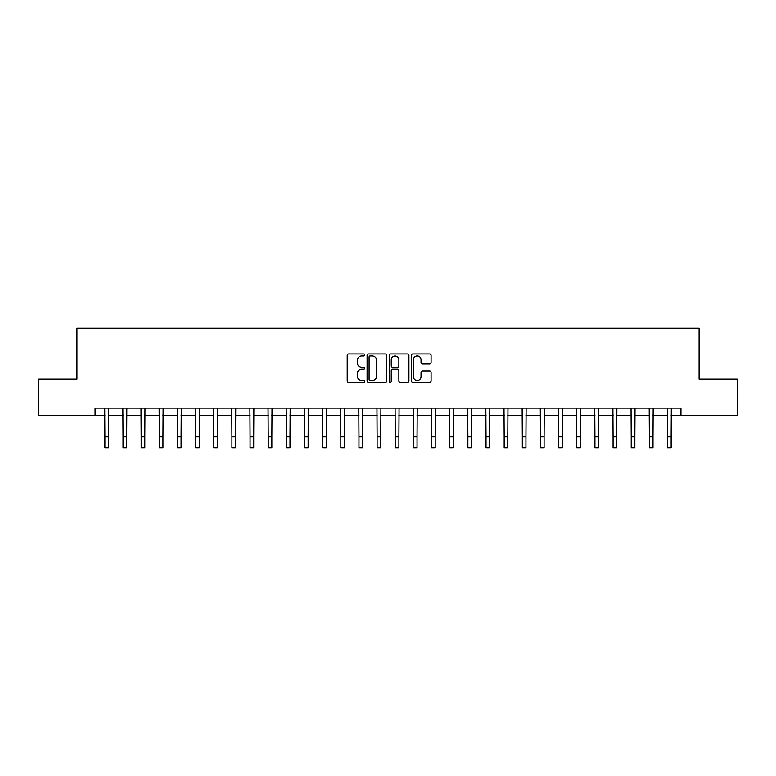 <?xml version="1.0" encoding="UTF-8"?>
<svg xmlns="http://www.w3.org/2000/svg" width="776" height="776" viewBox="0 0 776 776"><rect width="100%" height="100%" fill="white"/><g stroke="black" fill="none" stroke-linecap="round" stroke-linejoin="round"><path stroke-width="1.16" d="M364.769 354.962A0.999 0.999 0 0 0 363.769 353.963L348.628 353.963A1.426 1.426 0 0 0 347.202 355.389L347.202 381.045A1.426 1.426 0 0 0 348.628 382.471L363.769 382.471A0.999 0.999 0 0 0 364.769 381.472A0.999 0.999 0 0 0 363.769 380.473L361.81 380.473A4.559 4.559 0 0 1 357.251 375.914L357.251 373.78A4.559 4.559 0 0 1 361.81 369.211L363.769 369.211A0.999 0.999 0 0 0 364.769 368.212A0.999 0.999 0 0 0 363.769 367.223L361.81 367.223A4.559 4.559 0 0 1 357.251 362.654L357.251 360.52A4.559 4.559 0 0 1 361.81 355.961L363.769 355.961A0.999 0.999 0 0 0 364.769 354.962M429.652 364.012A1.426 1.426 0 0 0 431.078 362.586L431.078 355.389A1.426 1.426 0 0 0 429.652 353.963L412.832 353.963A1.426 1.426 0 0 0 411.406 355.389L411.406 381.045A1.426 1.426 0 0 0 412.832 382.471L429.652 382.471A1.426 1.426 0 0 0 431.078 381.045L431.078 372.354A1.426 1.426 0 0 0 429.652 370.928L422.454 370.928A1.426 1.426 0 0 0 421.029 372.354L421.029 376.661A3.812 3.812 0 0 1 417.216 380.473A3.812 3.812 0 0 1 413.404 376.661L413.404 359.773A3.812 3.812 0 0 1 417.216 355.961A3.812 3.812 0 0 1 421.029 359.773L421.029 362.586A1.426 1.426 0 0 0 422.454 364.012L429.652 364.012M95.06 415.402L38.8 415.402L38.8 379.105L76.911 379.105L76.911 328.287L699.089 328.287L699.089 379.105L737.2 379.105L737.2 415.402L680.94 415.402L680.94 408.147L95.06 408.147L95.06 415.402L104.867 415.402M386.749 355.389A1.426 1.426 0 0 0 385.332 353.963L368.513 353.963A1.426 1.426 0 0 0 367.087 355.389L367.087 381.045A1.426 1.426 0 0 0 368.513 382.471L385.332 382.471A1.426 1.426 0 0 0 386.749 381.045L386.749 355.389M390.667 353.963L407.487 353.963A1.426 1.426 0 0 1 408.913 355.389L408.913 381.045A1.426 1.426 0 0 1 407.487 382.471L400.29 382.471A1.426 1.426 0 0 1 398.864 381.045L398.864 370.637A1.426 1.426 0 0 0 397.438 369.211L392.666 369.211A1.426 1.426 0 0 0 391.24 370.637L391.24 381.472A0.999 0.999 0 0 1 390.241 382.471A0.999 0.999 0 0 1 389.251 381.472L389.251 355.389A1.426 1.426 0 0 1 390.667 353.963M108.494 415.402L123.015 415.402M126.643 415.402L141.164 415.402M144.792 415.402L159.313 415.402M162.941 415.402L177.461 415.402M181.089 415.402L195.61 415.402M199.248 415.402L213.759 415.402M217.396 415.402L231.917 415.402M235.545 415.402L250.066 415.402M253.694 415.402L268.215 415.402M271.842 415.402L286.363 415.402M289.991 415.402L304.512 415.402M308.14 415.402L322.661 415.402M326.289 415.402L340.81 415.402M344.437 415.402L358.958 415.402M362.586 415.402L377.107 415.402M380.744 415.402L395.256 415.402M398.893 415.402L413.414 415.402M417.042 415.402L431.563 415.402M435.19 415.402L449.711 415.402M453.339 415.402L467.86 415.402M471.488 415.402L486.009 415.402M489.637 415.402L504.157 415.402M507.785 415.402L522.306 415.402M525.934 415.402L540.455 415.402M544.083 415.402L558.604 415.402M562.241 415.402L576.752 415.402M580.39 415.402L594.911 415.402M598.538 415.402L613.059 415.402M616.687 415.402L631.208 415.402M634.836 415.402L649.357 415.402M652.985 415.402L667.505 415.402M671.133 415.402L680.94 415.402M370.074 355.961A0.999 0.999 0 0 0 369.085 356.96L369.085 379.474A0.999 0.999 0 0 0 370.074 380.473L372.14 380.473A4.559 4.559 0 0 0 376.709 375.914L376.709 360.52A4.559 4.559 0 0 0 372.14 355.961L370.074 355.961M398.864 359.841A3.812 3.812 0 0 0 395.052 356.029A3.812 3.812 0 0 0 391.24 359.841L391.24 365.797A1.426 1.426 0 0 0 392.666 367.223L397.438 367.223A1.426 1.426 0 0 0 398.864 365.797L398.864 359.841M104.692 408.147L104.867 436.82L108.494 436.82L108.669 408.147M104.867 436.82L104.867 447.713L108.494 447.713L108.494 436.82M122.841 408.147L123.015 436.82L126.643 436.82L126.818 408.147M123.015 436.82L123.015 447.713L126.643 447.713L126.643 436.82M140.989 408.147L141.164 436.82L144.792 436.82L144.966 408.147M141.164 436.82L141.164 447.713L144.792 447.713L144.792 436.82M159.138 408.147L159.313 436.82L162.941 436.82L163.115 408.147M159.313 436.82L159.313 447.713L162.941 447.713L162.941 436.82M177.287 408.147L177.461 436.82L181.089 436.82L181.264 408.147M177.461 436.82L177.461 447.713L181.089 447.713L181.089 436.82M195.445 408.147L195.61 436.82L199.248 436.82L199.413 408.147M195.61 436.82L195.61 447.713L199.248 447.713L199.248 436.82M213.594 408.147L213.759 436.82L217.396 436.82L217.561 408.147M213.759 436.82L213.759 447.713L217.396 447.713L217.396 436.82M231.743 408.147L231.917 436.82L235.545 436.82L235.72 408.147M231.917 436.82L231.917 447.713L235.545 447.713L235.545 436.82M249.891 408.147L250.066 436.82L253.694 436.82L253.868 408.147M250.066 436.82L250.066 447.713L253.694 447.713L253.694 436.82M268.04 408.147L268.215 436.82L271.842 436.82L272.017 408.147M268.215 436.82L268.215 447.713L271.842 447.713L271.842 436.82M286.189 408.147L286.363 436.82L289.991 436.82L290.166 408.147M286.363 436.82L286.363 447.713L289.991 447.713L289.991 436.82M304.337 408.147L304.512 436.82L308.14 436.82L308.315 408.147M304.512 436.82L304.512 447.713L308.14 447.713L308.14 436.82M322.486 408.147L322.661 436.82L326.289 436.82L326.463 408.147M322.661 436.82L322.661 447.713L326.289 447.713L326.289 436.82M340.635 408.147L340.81 436.82L344.437 436.82L344.612 408.147M340.81 436.82L340.81 447.713L344.437 447.713L344.437 436.82M358.784 408.147L358.958 436.82L362.586 436.82L362.761 408.147M358.958 436.82L358.958 447.713L362.586 447.713L362.586 436.82M376.942 408.147L377.107 436.82L380.744 436.82L380.909 408.147M377.107 436.82L377.107 447.713L380.744 447.713L380.744 436.82M395.091 408.147L395.256 436.82L398.893 436.82L399.058 408.147M395.256 436.82L395.256 447.713L398.893 447.713L398.893 436.82M413.239 408.147L413.414 436.82L417.042 436.82L417.216 408.147M413.414 436.82L413.414 447.713L417.042 447.713L417.042 436.82M431.388 408.147L431.563 436.82L435.19 436.82L435.365 408.147M431.563 436.82L431.563 447.713L435.19 447.713L435.19 436.82M449.537 408.147L449.711 436.82L453.339 436.82L453.514 408.147M449.711 436.82L449.711 447.713L453.339 447.713L453.339 436.82M467.685 408.147L467.86 436.82L471.488 436.82L471.662 408.147M467.86 436.82L467.86 447.713L471.488 447.713L471.488 436.82M485.834 408.147L486.009 436.82L489.637 436.82L489.811 408.147M486.009 436.82L486.009 447.713L489.637 447.713L489.637 436.82M503.983 408.147L504.157 436.82L507.785 436.82L507.96 408.147M504.157 436.82L504.157 447.713L507.785 447.713L507.785 436.82M522.132 408.147L522.306 436.82L525.934 436.82L526.109 408.147M522.306 436.82L522.306 447.713L525.934 447.713L525.934 436.82M540.28 408.147L540.455 436.82L544.083 436.82L544.257 408.147M540.455 436.82L540.455 447.713L544.083 447.713L544.083 436.82M558.439 408.147L558.604 436.82L562.241 436.82L562.406 408.147M558.604 436.82L558.604 447.713L562.241 447.713L562.241 436.82M576.587 408.147L576.752 436.82L580.39 436.82L580.555 408.147M576.752 436.82L576.752 447.713L580.39 447.713L580.39 436.82M594.736 408.147L594.911 436.82L598.538 436.82L598.713 408.147M594.911 436.82L594.911 447.713L598.538 447.713L598.538 436.82M612.885 408.147L613.059 436.82L616.687 436.82L616.862 408.147M613.059 436.82L613.059 447.713L616.687 447.713L616.687 436.82M631.033 408.147L631.208 436.82L634.836 436.82L635.01 408.147M631.208 436.82L631.208 447.713L634.836 447.713L634.836 436.82M649.182 408.147L649.357 436.82L652.985 436.82L653.159 408.147M649.357 436.82L649.357 447.713L652.985 447.713L652.985 436.82M667.331 408.147L667.505 436.82L671.133 436.82L671.308 408.147M667.505 436.82L667.505 447.713L671.133 447.713L671.133 436.82"/></g></svg>
